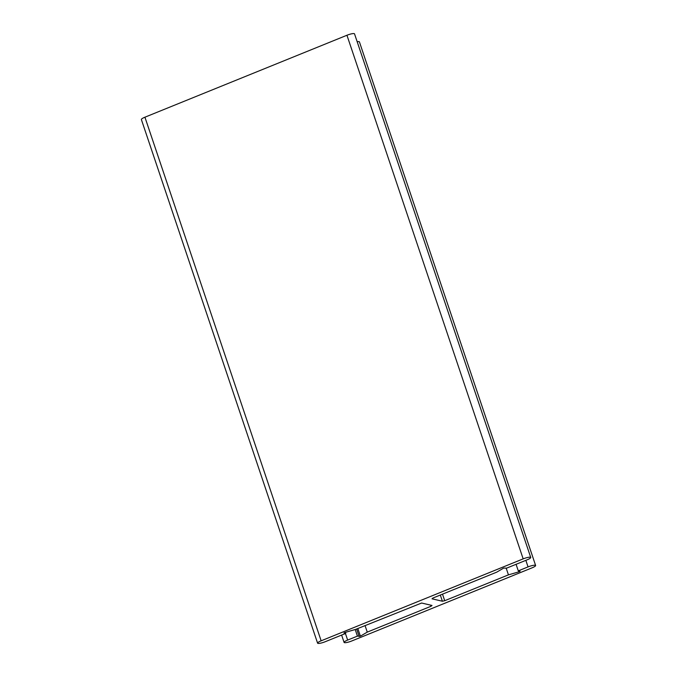<?xml version="1.0" encoding="UTF-8"?>
<svg xmlns="http://www.w3.org/2000/svg" width="677" height="677" viewBox="0 0 677 677"><rect width="100%" height="100%" fill="white"/><g stroke="black" fill="none" stroke-linecap="round" stroke-linejoin="round"><path stroke-width="1.02" d="M506.151 568.045L508.444 574.858L519.259 571.726L520.088 571.303L518.286 570.863L516.077 564.305M508.444 574.858L444.713 600.711L442.504 594.152M518.286 570.863L528.052 566.903A5.865 1.134 -18.6 0 1 535.625 565.498A5.865 1.134 -18.6 0 1 532.071 567.834L351.668 641.009A5.865 1.134 161.4 0 1 344.094 642.414A5.865 1.134 161.4 0 1 347.648 640.078L357.414 636.118L360.392 636.168L367.256 632.123L430.995 606.27L432.011 605.45L421.619 603.029L355.586 629.407L344.762 632.538L343.941 632.961L345.735 633.401L325.163 641.745A5.865 1.134 161.4 0 1 317.589 643.15A5.865 1.134 161.4 0 1 321.143 640.814L523.169 558.872A5.865 1.134 -18.6 0 1 530.734 557.467A5.865 1.134 -18.6 0 1 527.188 559.803L506.608 568.147L503.637 568.096L496.766 572.141L433.035 597.994L432.011 598.815L442.403 601.235L444.713 600.711M530.734 557.467L354.52 33.85A5.865 1.134 161.4 0 0 346.946 35.255L144.929 117.197A5.865 1.134 161.4 0 0 141.375 119.533L317.589 643.15M345.735 633.401L345.388 632.352M367.256 632.123L365.055 625.565M357.414 636.118L355.197 629.517M535.625 565.498L359.411 41.881A5.865 1.134 161.4 0 0 357.168 41.72M519.259 571.726L519.031 571.033M442.403 601.235L440.321 595.041M523.169 558.872L346.946 35.255M321.143 640.814L144.929 117.197M430.995 606.27L430.606 605.12M360.392 636.168L357.811 628.501M359.165 636.524L356.627 628.984M347.648 640.078L345.439 633.52M528.052 566.903L525.851 560.344M344.094 642.414L341.623 635.068"/></g></svg>

